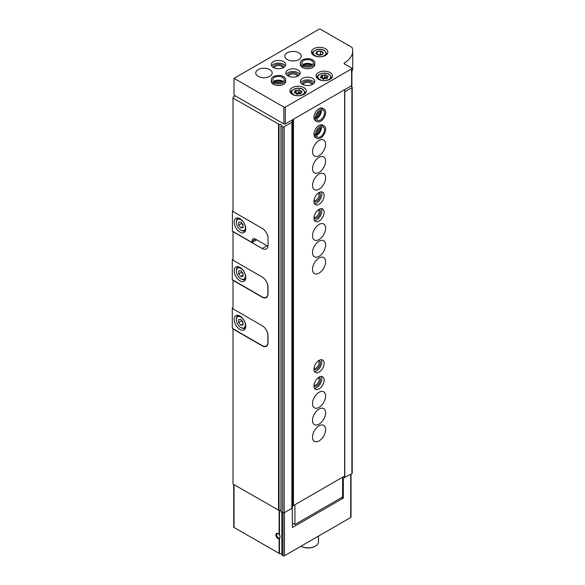 <?xml version="1.0" encoding="UTF-8"?>
<svg xmlns="http://www.w3.org/2000/svg" width="585" height="585" viewBox="0 0 585 585"><rect width="100%" height="100%" fill="white"/><g stroke="black" fill="none" stroke-linecap="round" stroke-linejoin="round"><path stroke-width="0.88" d="M279.118 534.522L280.003 535.743L280.003 537.82L279.118 538.924A3.086 1.777 60 0 1 275.952 535.524A3.086 1.777 60 0 1 278.065 533.593A3.086 1.777 60 0 1 279.118 534.522L279.118 510.376M233.722 484.497L233.722 527.048A1.031 0.592 180 0 0 234.022 527.473L279.476 553.571A2.055 1.185 180 0 1 281.831 554.536M262.453 345.735L262.219 345.874A8.219 4.746 -120 0 0 266.336 346.276A8.219 4.746 -120 0 0 268.032 342.517L268.032 335.805A8.219 4.746 -120 0 0 262.219 325.728L233.005 308.865L233.005 280.083M262.219 345.874L233.005 329.004L233.005 484.087L279.045 510.405A1.441 0.834 180 0 1 280.961 510.61M291.725 120.218L292.602 120.722L291.856 122.323L284.171 126.762A1.031 0.592 180 0 1 282.716 126.762L281.027 125.526A1.441 0.834 180 0 0 281.246 125.08A1.441 0.834 180 0 0 280.507 124.356A1.441 0.834 180 0 0 279.045 124.378L233.005 98.061L233.005 211.521L262.219 228.384A8.219 4.746 -120 0 1 268.032 238.453L268.032 245.166A8.219 4.746 -120 0 1 266.336 248.932A8.219 4.746 -120 0 1 262.219 248.53L233.005 231.66L233.005 260.193L262.219 277.056A8.219 4.746 -120 0 1 268.032 287.125L268.032 293.845A8.219 4.746 -120 0 1 266.336 297.604A8.219 4.746 -120 0 1 262.219 297.202L233.005 280.332M292.602 120.722L292.602 506.742L291.856 508.35L284.171 512.782A1.031 0.592 180 0 1 282.716 512.782L280.961 511.678L281.027 125.775M233.005 98.061L233.005 97.22L235.331 95.882M341.289 497.762L343.329 498.098L292.456 527.473L292.171 507.656M351.037 474.179L351.037 517.067A1.031 0.592 180 0 1 350.737 517.484L284.456 555.75A1.031 0.592 180 0 1 283.008 555.75L281.831 554.975L281.838 512.277L281.831 554.975M350.737 86.149L351.899 86.814A1.031 0.592 180 0 1 352.207 87.238L352.207 473.258A1.031 0.592 180 0 1 351.899 473.682L343.329 478.128L343.329 498.098M292.456 507.495L292.456 507.056M343.607 477.967L342.598 478.12L343.329 478.128M352.207 87.238A1.031 0.592 180 0 1 351.899 87.655L344.799 91.757L344.799 477.777M341.874 498.098L341.874 497.425M291.856 122.323L291.856 508.35M280.003 537.82A2.53 1.462 60 0 1 279.718 538.076A2.53 1.462 60 0 1 277.195 536.613A2.53 1.462 60 0 1 277.195 533.696A2.53 1.462 60 0 1 278.27 533.725M318.43 536.138L318.43 541.907A10.281 5.93 180 0 1 315.417 546.097A10.281 5.93 180 0 1 301.034 546.185L301.319 546.353A9.66 5.579 180 0 1 301.107 546.229M315.198 546.229A9.66 5.579 180 0 1 314.986 546.353A9.66 5.579 180 0 1 301.319 546.353M233.005 210.68L232.428 211.017L233.005 211.353M256.698 239.799L252.047 242.483L232.428 231.155L232.428 211.017M268.032 238.453L268.032 245.005A8.219 4.746 60 0 1 267.915 246.278L267.952 246.256M239.982 232.165A8.219 4.746 -120 0 0 244.091 232.567A8.219 4.746 -120 0 0 244.091 223.075A8.219 4.746 -120 0 0 235.872 218.329A8.219 4.746 -120 0 0 234.614 224.918A8.219 4.746 -120 0 0 239.982 232.165M252.047 242.483L252.047 241.144A4.936 2.852 60 0 1 253.071 238.885A4.936 2.852 60 0 1 255.535 239.126L267.915 246.278M241.437 230.483L240.852 230.146A6.369 3.678 -120 0 0 245.364 227.55A6.369 3.678 -120 0 0 240.852 219.741A6.369 3.678 -120 0 0 236.347 222.344A6.369 3.678 -120 0 0 240.852 230.146L241.437 230.483A7.195 4.153 -120 0 0 245.035 230.841A7.195 4.153 -120 0 0 245.612 230.373M238.673 222.234L238.673 225.137L240.852 227.85L243.038 227.66L243.038 224.75L240.852 222.037L238.673 222.234M238.534 218.11A7.195 4.153 -120 0 0 237.839 218.38A7.195 4.153 -120 0 0 236.347 221.671L236.347 222.344M241.583 222.943L241.583 223.463L238.673 225.137M243.038 226.592L240.852 227.85M241.583 223.463L243.038 225.269M264.749 279.184A8.219 4.746 60 0 1 267.893 286.964L267.893 293.509A8.219 4.746 60 0 1 266.19 297.268A8.219 4.746 60 0 1 262.073 296.866L232.282 279.659L232.282 259.689L233.005 260.106M233.005 259.272L232.282 259.689M239.982 280.837A8.219 4.746 -120 0 0 244.091 281.246A8.219 4.746 -120 0 0 244.091 271.747A8.219 4.746 -120 0 0 235.872 267.001A8.219 4.746 -120 0 0 234.614 273.59A8.219 4.746 -120 0 0 239.982 280.837M241.437 279.155L240.852 278.818A6.369 3.678 -120 0 0 245.364 276.222A6.369 3.678 -120 0 0 240.852 268.413A6.369 3.678 -120 0 0 236.347 271.016A6.369 3.678 -120 0 0 240.852 278.818L241.437 279.155A7.195 4.153 -120 0 0 245.035 279.513A7.195 4.153 -120 0 0 245.612 279.045M238.673 270.906L238.673 273.817L240.852 276.522L243.038 276.332L243.038 273.422L240.852 270.709L238.673 270.906M238.534 266.782A7.195 4.153 -120 0 0 237.839 267.052A7.195 4.153 -120 0 0 236.347 270.343L236.347 271.016M241.583 271.615L241.583 272.135L238.673 273.817M243.038 275.264L240.852 276.522M241.583 272.135L243.038 273.941M264.749 327.856A8.219 4.746 60 0 1 267.893 335.636L267.893 342.181A8.219 4.746 60 0 1 266.19 345.94A8.219 4.746 60 0 1 262.073 345.538L232.282 328.331L232.282 308.361L233.005 308.778M233.005 307.944L232.282 308.361M239.982 329.509A8.219 4.746 -120 0 0 244.091 329.918A8.219 4.746 -120 0 0 244.091 320.419A8.219 4.746 -120 0 0 235.872 315.673A8.219 4.746 -120 0 0 234.614 322.262A8.219 4.746 -120 0 0 239.982 329.509M241.437 327.827L240.852 327.49A6.369 3.678 -120 0 0 245.364 324.894A6.369 3.678 -120 0 0 240.852 317.085A6.369 3.678 -120 0 0 236.347 319.688A6.369 3.678 -120 0 0 240.852 327.49L241.437 327.827A7.195 4.153 -120 0 0 245.035 328.185A7.195 4.153 -120 0 0 245.612 327.717M238.673 319.578L238.673 322.489L240.852 325.194L243.038 325.004L243.038 322.094L240.852 319.381L238.673 319.578M238.534 315.454A7.195 4.153 -120 0 0 237.839 315.724A7.195 4.153 -120 0 0 236.347 319.015L236.347 319.688M241.583 320.287L241.583 320.807L238.673 322.489M243.038 323.936L240.852 325.194M241.583 320.807L243.038 322.613M351.914 68.438L351.914 85.22A1.031 0.592 180 0 1 351.614 85.644L285.334 123.91A1.031 0.592 180 0 1 283.879 123.91L234.022 95.128L234.022 78.339L319.052 29.25A1.031 0.592 180 0 1 320.507 29.25L351.724 47.275A2.055 1.185 180 0 1 352.294 47.919A30.837 17.799 180 0 1 352.718 50.858A30.837 17.799 180 0 1 344.112 63.195L344.119 63.692L351.614 68.021A1.031 0.592 180 0 1 351.914 68.438A1.031 0.592 180 0 1 351.614 68.862L285.334 107.128A1.031 0.592 180 0 1 283.879 107.128L234.022 78.339M352.718 50.858L352.718 67.641A30.837 17.799 180 0 1 351.914 71.692M325.45 48.716A8.219 4.746 180 0 1 327.856 52.072A8.219 4.746 180 0 1 319.637 56.825A8.219 4.746 180 0 1 311.41 52.072A8.219 4.746 180 0 1 316.485 47.692A8.219 4.746 180 0 1 325.45 48.716M330.101 72.555A8.219 4.746 180 0 1 332.507 75.911A8.219 4.746 180 0 1 324.287 80.657A8.219 4.746 180 0 1 316.061 75.911A8.219 4.746 180 0 1 321.136 71.524A8.219 4.746 180 0 1 330.101 72.555M303.937 87.655A8.219 4.746 180 0 1 306.343 91.011A8.219 4.746 180 0 1 298.123 95.757A8.219 4.746 180 0 1 289.904 91.011A8.219 4.746 180 0 1 294.979 86.624A8.219 4.746 180 0 1 303.937 87.655M312.661 78.427A7.195 4.153 180 0 1 314.767 81.359A7.195 4.153 180 0 1 307.571 85.512A7.195 4.153 180 0 1 300.376 81.359A7.195 4.153 180 0 1 304.814 77.527A7.195 4.153 180 0 1 312.661 78.427M302.533 67.546L302.533 65.951A7.195 4.153 0 0 0 310.357 66.814A7.195 4.153 0 0 0 314.767 62.983L314.767 64.577A7.195 4.153 180 0 1 307.571 68.73A7.195 4.153 180 0 1 300.376 64.577L300.376 62.983A7.195 4.153 0 0 0 302.43 65.893L303.483 65.323M298.123 70.032A7.195 4.153 180 0 1 300.229 72.971A7.195 4.153 180 0 1 293.034 77.125A7.195 4.153 180 0 1 285.838 72.971A7.195 4.153 180 0 1 290.284 69.132A7.195 4.153 180 0 1 298.123 70.032M273.466 84.328L273.466 82.734A7.195 4.153 0 0 0 281.29 83.596A7.195 4.153 0 0 0 285.692 79.765L285.692 81.359A7.195 4.153 180 0 1 278.504 85.512A7.195 4.153 180 0 1 271.308 81.359L271.308 79.765A7.195 4.153 0 0 0 273.363 82.675L274.416 82.112M283.586 61.644A7.195 4.153 180 0 1 285.692 64.577A7.195 4.153 180 0 1 278.504 68.73A7.195 4.153 180 0 1 271.308 64.577A7.195 4.153 180 0 1 275.747 60.745A7.195 4.153 180 0 1 283.586 61.644M298.847 52.833A8.219 4.746 180 0 1 301.26 56.189A8.219 4.746 180 0 1 293.034 60.935A8.219 4.746 180 0 1 284.815 56.189A8.219 4.746 180 0 1 289.889 51.802A8.219 4.746 180 0 1 298.847 52.833M269.78 69.615A8.219 4.746 180 0 1 272.186 72.971A8.219 4.746 180 0 1 263.967 77.717A8.219 4.746 180 0 1 255.74 72.971A8.219 4.746 180 0 1 260.822 68.584A8.219 4.746 180 0 1 269.78 69.615M271.696 65.922A7.195 4.153 180 0 1 283.586 64.328A7.195 4.153 180 0 1 285.312 65.922M273.378 67.494A5.141 2.969 180 0 1 276.354 64.569A5.141 2.969 180 0 1 282.131 65.169A5.141 2.969 180 0 1 283.623 67.494M274.255 67.933A4.249 2.45 180 0 1 276.924 65.71A4.249 2.45 180 0 1 281.502 66.259A4.249 2.45 180 0 1 282.745 67.933M274.738 82.024A5.141 2.969 180 0 1 282.131 81.951A5.141 2.969 180 0 1 282.262 82.024M276.537 82.595A4.249 2.45 180 0 1 280.464 82.595M286.226 74.317A7.195 4.153 180 0 1 298.123 72.715A7.195 4.153 180 0 1 299.842 74.317M287.915 75.889A5.141 2.969 180 0 1 290.884 72.964A5.141 2.969 180 0 1 296.668 73.556A5.141 2.969 180 0 1 298.16 75.889M288.785 76.321A4.249 2.45 180 0 1 291.454 74.105A4.249 2.45 180 0 1 296.039 74.646A4.249 2.45 180 0 1 297.282 76.321M303.812 65.242A5.141 2.969 180 0 1 311.205 65.169A5.141 2.969 180 0 1 311.33 65.242M305.611 65.812A4.249 2.45 180 0 1 309.531 65.812M300.763 82.704A7.195 4.153 180 0 1 312.661 81.11A7.195 4.153 180 0 1 314.379 82.704M302.445 84.277A5.141 2.969 180 0 1 305.421 81.352A5.141 2.969 180 0 1 311.205 81.951A5.141 2.969 180 0 1 312.697 84.277M303.322 84.715A4.249 2.45 180 0 1 305.992 82.5A4.249 2.45 180 0 1 310.577 83.041A4.249 2.45 180 0 1 311.82 84.715M299.776 90.222A0.812 0.468 0 0 0 298.248 89.988A1.419 0.819 0 0 1 296.251 90.295A0.812 0.468 0 0 0 295.132 90.938A1.419 0.819 0 0 1 295.345 91.37A1.419 0.819 0 0 1 294.599 92.094A0.812 0.468 0 0 0 295.008 92.971A1.419 0.819 0 0 1 296.471 93.79A1.419 0.819 0 0 1 296.471 93.819A0.812 0.468 0 0 0 297.999 94.053A1.419 0.819 0 0 1 299.995 93.746A0.812 0.468 0 0 0 301.107 93.103A1.419 0.819 0 0 1 300.902 92.671A1.419 0.819 0 0 1 301.648 91.947A0.812 0.468 0 0 0 301.238 91.063A1.419 0.819 0 0 1 299.776 90.244A1.419 0.819 0 0 0 299.776 90.244L299.776 93.264A1.419 0.819 0 0 0 300.068 93.768M325.94 75.114A0.812 0.468 0 0 0 324.412 74.88A1.419 0.819 0 0 1 322.415 75.187A0.812 0.468 0 0 0 321.297 75.838A1.419 0.819 0 0 1 321.509 76.262A1.419 0.819 0 0 1 320.763 76.986A0.812 0.468 0 0 0 321.172 77.871A1.419 0.819 0 0 1 322.635 78.69A1.419 0.819 0 0 1 322.635 78.712A0.812 0.468 0 0 0 324.163 78.946A1.419 0.819 0 0 1 326.159 78.639A0.812 0.468 0 0 0 327.271 77.995A1.419 0.819 0 0 1 327.059 77.564A1.419 0.819 0 0 1 327.805 76.84A0.812 0.468 0 0 0 327.403 75.962A1.419 0.819 0 0 1 325.94 75.143A1.419 0.819 0 0 1 325.94 75.114M325.94 78.105A0.812 0.468 0 0 0 324.412 77.9A1.419 0.819 0 0 1 322.415 78.214A0.812 0.468 0 0 0 322.335 78.185M325.94 75.165L325.94 78.141A1.419 0.819 0 0 0 325.94 78.163A1.419 0.819 0 0 0 326.233 78.668M299.776 93.205A0.812 0.468 0 0 0 298.248 93.008A1.419 0.819 0 0 1 296.251 93.315A0.812 0.468 0 0 0 296.171 93.293M299.776 90.273L299.776 93.242A1.419 0.819 0 0 0 299.776 93.264M322.167 51.619A3.583 2.069 180 0 1 322.737 54.112A3.583 2.069 180 0 1 318.708 55.078A3.583 2.069 180 0 1 316.536 52.05A3.583 2.069 180 0 1 322.167 51.619M320.558 51.1L317.114 51.634L316.192 53.623L318.715 55.07L322.152 54.544L323.074 52.555L320.558 51.1L320.558 54.456L318.13 54.829M321.165 54.8L320.558 54.456M317.114 54.273L317.114 51.634M344.346 89.841L293.18 119.377M293.473 119.545L293.473 505.564L344.638 476.029L344.638 90.01M319.052 425.843A9.25 5.338 -60 0 1 323.68 425.39A9.25 5.338 -60 0 1 323.68 436.066A9.25 5.338 -60 0 1 314.43 441.412A9.25 5.338 -60 0 1 313.012 433.997A9.25 5.338 -60 0 1 319.052 425.843M319.052 409.061A9.25 5.338 -60 0 1 323.68 408.601A9.25 5.338 -60 0 1 323.68 419.284A9.25 5.338 -60 0 1 314.43 424.622A9.25 5.338 -60 0 1 313.012 417.215A9.25 5.338 -60 0 1 319.052 409.061M319.052 392.279A9.25 5.338 -60 0 1 323.68 391.818A9.25 5.338 -60 0 1 323.68 402.502A9.25 5.338 -60 0 1 314.43 407.84A9.25 5.338 -60 0 1 313.012 400.433A9.25 5.338 -60 0 1 319.052 392.279M319.052 377.171A7.195 4.153 -60 0 1 322.649 376.813A7.195 4.153 -60 0 1 322.649 385.127A7.195 4.153 -60 0 1 315.454 389.281A7.195 4.153 -60 0 1 314.35 383.511A7.195 4.153 -60 0 1 319.052 377.171M319.052 360.389A7.195 4.153 -60 0 1 322.649 360.031A7.195 4.153 -60 0 1 322.649 368.338A7.195 4.153 -60 0 1 315.454 372.491A7.195 4.153 -60 0 1 314.35 366.729A7.195 4.153 -60 0 1 319.052 360.389M319.052 258.007A9.25 5.338 -60 0 1 323.68 257.554A9.25 5.338 -60 0 1 323.68 268.23A9.25 5.338 -60 0 1 314.43 273.575A9.25 5.338 -60 0 1 313.012 266.16A9.25 5.338 -60 0 1 319.052 258.007M319.052 241.225A9.25 5.338 -60 0 1 323.68 240.771A9.25 5.338 -60 0 1 323.68 251.448A9.25 5.338 -60 0 1 314.43 256.786A9.25 5.338 -60 0 1 313.012 249.378A9.25 5.338 -60 0 1 319.052 241.225M319.052 224.443A9.25 5.338 -60 0 1 323.68 223.982A9.25 5.338 -60 0 1 323.68 234.665A9.25 5.338 -60 0 1 314.43 240.004A9.25 5.338 -60 0 1 313.012 232.596A9.25 5.338 -60 0 1 319.052 224.443M319.052 209.335A7.195 4.153 -60 0 1 322.649 208.984A7.195 4.153 -60 0 1 322.649 217.291A7.195 4.153 -60 0 1 315.454 221.444A7.195 4.153 -60 0 1 314.35 215.675A7.195 4.153 -60 0 1 319.052 209.335M319.052 192.553A7.195 4.153 -60 0 1 322.649 192.194A7.195 4.153 -60 0 1 322.649 200.501A7.195 4.153 -60 0 1 315.454 204.655A7.195 4.153 -60 0 1 314.35 198.893A7.195 4.153 -60 0 1 319.052 192.553M319.052 174.089A9.25 5.338 -60 0 1 323.68 173.635A9.25 5.338 -60 0 1 323.68 184.312A9.25 5.338 -60 0 1 314.43 189.657A9.25 5.338 -60 0 1 313.012 182.242A9.25 5.338 -60 0 1 319.052 174.089M319.052 157.306A9.25 5.338 -60 0 1 323.68 156.853A9.25 5.338 -60 0 1 323.68 167.529A9.25 5.338 -60 0 1 314.43 172.875A9.25 5.338 -60 0 1 313.012 165.46A9.25 5.338 -60 0 1 319.052 157.306M319.052 140.524A9.25 5.338 -60 0 1 323.68 140.064A9.25 5.338 -60 0 1 323.68 150.747A9.25 5.338 -60 0 1 314.43 156.085A9.25 5.338 -60 0 1 313.012 148.678A9.25 5.338 -60 0 1 319.052 140.524M316.836 138.323L315.454 137.526A7.195 4.153 -60 0 1 314.35 131.757A7.195 4.153 -60 0 1 319.052 125.417A7.195 4.153 -60 0 1 322.649 125.066L324.031 125.863A7.195 4.153 120 0 0 318.511 127.764A7.195 4.153 120 0 0 315.344 134.967L316.361 134.426L315.344 135.084A7.195 4.153 120 0 0 316.836 138.323C318.445 139.237 320.412 138.608 322.737 136.422C326.255 131.23 326.686 127.705 324.031 125.863M316.836 121.541L315.454 120.744A7.195 4.153 -60 0 1 314.35 114.974A7.195 4.153 -60 0 1 319.052 108.634A7.195 4.153 -60 0 1 322.649 108.276L324.031 109.073A7.195 4.153 120 0 0 318.511 110.982A7.195 4.153 120 0 0 315.344 118.185L316.361 117.643L315.344 118.302A7.195 4.153 120 0 0 316.836 121.541C318.445 122.455 320.412 121.819 322.737 119.64C326.255 114.448 326.686 110.923 324.031 109.073M293.473 505.564L292.741 505.147L292.741 119.625M342.598 477.206L342.598 497.009L294.928 524.533L292.456 523.107M294.928 524.533L294.928 504.731M320.361 110.923A5.141 2.969 -60 0 1 316.595 117.431M318.964 112.196A4.249 2.45 -60 0 1 317.004 115.589M320.361 127.705A5.141 2.969 -60 0 1 316.595 134.221M318.964 128.978A4.249 2.45 -60 0 1 317.004 132.371M321.297 191.858A7.195 4.153 -60 0 1 320.324 199.163A7.195 4.153 -60 0 1 314.489 203.653M319.088 192.531A5.141 2.969 -60 0 1 319.3 198.571A5.141 2.969 -60 0 1 313.969 201.408M318.277 193.072A4.249 2.45 -60 0 1 318.225 197.949A4.249 2.45 -60 0 1 314.028 200.428M321.297 208.64A7.195 4.153 -60 0 1 320.324 215.945A7.195 4.153 -60 0 1 314.489 220.435M319.088 209.313A5.141 2.969 -60 0 1 319.3 215.353A5.141 2.969 -60 0 1 313.969 218.19M318.277 209.854A4.249 2.45 -60 0 1 318.225 214.732A4.249 2.45 -60 0 1 314.028 217.21M321.297 359.695A7.195 4.153 -60 0 1 320.324 367A7.195 4.153 -60 0 1 314.489 371.49M319.088 360.367A5.141 2.969 -60 0 1 319.3 366.407A5.141 2.969 -60 0 1 313.969 369.245M318.277 360.908A4.249 2.45 -60 0 1 318.225 365.786A4.249 2.45 -60 0 1 314.028 368.265M321.297 376.477A7.195 4.153 -60 0 1 320.324 383.782A7.195 4.153 -60 0 1 314.489 388.272M319.088 377.149A5.141 2.969 -60 0 1 319.3 383.19A5.141 2.969 -60 0 1 313.969 386.027M318.277 377.691A4.249 2.45 -60 0 1 318.225 382.568A4.249 2.45 -60 0 1 314.028 385.047M313.969 117.505L315.344 118.302M313.969 117.388L315.344 118.185M313.969 134.287L315.344 135.084M313.969 134.17L315.344 134.967M273.363 84.269L273.363 82.675M274.445 82.127L273.466 82.734M302.43 67.487L302.43 65.893M303.513 65.344L302.533 65.951M279.476 534.939L279.476 510.296M279.476 553.571L279.476 538.639M279.118 553.505L279.118 538.924M278.533 124.349L278.533 510.369M284.456 555.75L284.456 512.614M350.737 517.484L350.737 474.347M234.022 527.473L234.022 484.672M283.008 555.75L283.008 512.899M281.955 555.143L281.955 512.343M351.797 85.498L351.797 86.755L351.797 85.498M351.899 87.655L351.899 473.682M284.171 126.762L284.171 512.782M282.716 126.762L282.716 512.782M281.085 125.819L281.085 511.838M279.045 124.378L279.045 510.405M267.016 245.758L262.219 248.53M255.535 239.126L252.047 241.144M283.879 123.91L283.879 107.128M285.334 123.91L285.334 107.128M344.112 63.692L344.112 63.195M351.614 85.644L351.614 68.862M305.319 93.307L305.319 92.693A7.195 4.153 180 0 1 305.202 93.424M291.045 93.424A7.195 4.153 180 0 1 290.928 92.693L290.928 93.307M302.628 89.417A6.369 3.678 180 0 1 299.769 95.574A6.369 3.678 180 0 1 291.966 91.07A6.369 3.678 180 0 1 302.628 89.417M331.483 78.207L331.483 77.586A7.195 4.153 180 0 1 331.366 78.317M317.202 78.317A7.195 4.153 180 0 1 317.092 77.586L317.092 78.207M328.792 74.317A6.369 3.678 180 0 1 325.933 80.467A6.369 3.678 180 0 1 318.13 75.962A6.369 3.678 180 0 1 328.792 74.317M320.763 77.812L320.763 76.986M322.415 78.214L322.415 75.187M324.412 77.9L324.412 74.88M327.403 77.03L327.403 75.962M327.271 78.485L327.271 77.995M294.599 92.92L294.599 92.094M296.251 93.315L296.251 90.295M298.248 93.008L298.248 89.988M301.238 92.137L301.238 91.063M301.107 93.593L301.107 93.103M326.832 54.376L326.832 53.754A7.195 4.153 180 0 1 326.715 54.485M312.551 54.485A7.195 4.153 180 0 1 312.441 53.754L312.441 54.376M324.141 50.478A6.369 3.678 180 0 1 321.282 56.635A6.369 3.678 180 0 1 313.48 52.131A6.369 3.678 180 0 1 324.141 50.478M316.602 118.47A5.755 3.32 120 0 0 321.253 110.404M316.573 117.973C316.873 119.662 317.202 120.437 317.553 120.291A5.755 3.32 120 0 0 323.315 116.971A5.755 3.32 120 0 0 323.315 110.324C323.271 109.066 316.829 111.581 316.573 117.929M316.602 135.252A5.755 3.32 120 0 0 321.253 127.194M316.573 134.755C316.873 136.444 317.202 137.219 317.553 137.073A5.755 3.32 120 0 0 323.315 133.753A5.755 3.32 120 0 0 323.315 127.106C323.271 125.848 316.829 128.364 316.573 134.711M283.155 81.505A5.755 3.32 0 0 0 273.846 81.505M274.299 81.798C275.63 82.851 278.116 82.997 281.765 82.229C283.827 81.059 284.661 80.233 284.259 79.765A5.755 3.32 0 0 0 278.504 76.445A5.755 3.32 0 0 0 272.742 79.765L274.263 81.776M312.222 64.723A5.755 3.32 0 0 0 302.913 64.723M303.374 65.015C304.697 66.068 307.191 66.207 310.84 65.447C312.902 64.27 313.728 63.451 313.326 62.983A5.755 3.32 0 0 0 307.571 59.663A5.755 3.32 0 0 0 301.816 62.983L303.33 64.993M280.961 125.651L280.961 511.678M314.986 546.353L315.417 546.097M238.373 218.066L237.839 218.38M245.568 230.534L245.035 230.841M267.36 296.595L266.19 297.268M238.373 266.745L237.839 267.052M245.568 279.206L245.035 279.513M267.36 345.267L266.19 345.94M238.373 315.417L237.839 315.724M245.568 327.878L245.035 328.185M305.319 92.693L303.037 89.381C300.77 88.181 298.233 87.896 295.41 88.51C291.71 90.156 290.219 91.545 290.928 92.693M331.483 77.586L329.201 74.273C326.935 73.081 324.39 72.789 321.575 73.41C317.874 75.048 316.383 76.438 317.092 77.586M321.509 77.885L321.509 76.262M325.94 78.163L325.94 75.143M327.059 78.617L327.059 77.564M295.345 92.993L295.345 91.37M300.902 93.724L300.902 92.671M326.832 53.754L324.551 50.442C322.284 49.242 319.739 48.957 316.924 49.579C313.224 51.217 311.732 52.606 312.441 53.754M316.587 118.28L317.735 117.519L320.595 113.38L321.085 110.485M316.587 135.062L317.735 134.301L320.595 130.17L321.085 127.274M283.001 81.615L281.765 80.993L276.756 80.591L273.999 81.615M285.692 79.765C285.685 77.922 284.156 76.533 281.1 75.604C274.848 75.158 271.579 76.547 271.308 79.765M312.068 64.833L310.84 64.211L305.823 63.809L303.074 64.833M314.767 62.983C314.759 61.14 313.224 59.75 310.167 58.822C303.915 58.376 300.653 59.758 300.376 62.983"/></g></svg>
